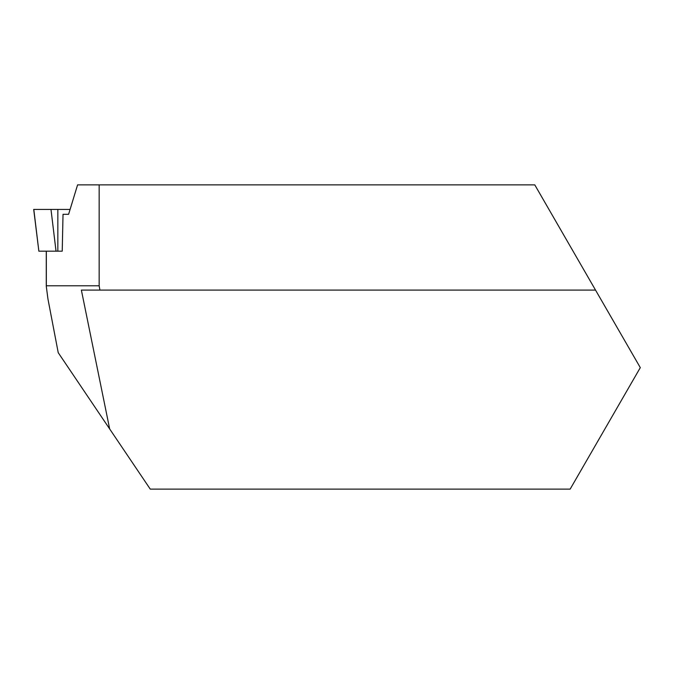 <?xml version="1.0" encoding="UTF-8"?>
<svg xmlns="http://www.w3.org/2000/svg" width="674" height="674" viewBox="0 0 674 674"><rect width="100%" height="100%" fill="white"/><g stroke="black" fill="none" stroke-linecap="round" stroke-linejoin="round"><path stroke-width="1.01" d="M46.337 251.183L46.337 285.793L99.154 285.793L99.921 290.09L81.369 290.09L109.668 428.95L58.225 352.679L47.955 299.02L46.27 286.172L46.27 251.183M57.838 251.183L38.856 251.183L33.7 209.429L57.838 209.429L57.838 251.183L62.227 251.183L63.027 214.29L68.605 214.29L77.586 184.878L99.154 184.878L99.154 285.793M99.921 290.09L595.53 290.09L640.3 367.633L570.153 489.122L150.26 489.122L109.668 428.95M595.53 290.09L534.785 184.878L99.154 184.878M38.856 251.183L33.81 209.429L70.088 209.429L50.988 209.429L56.035 251.183"/></g></svg>
